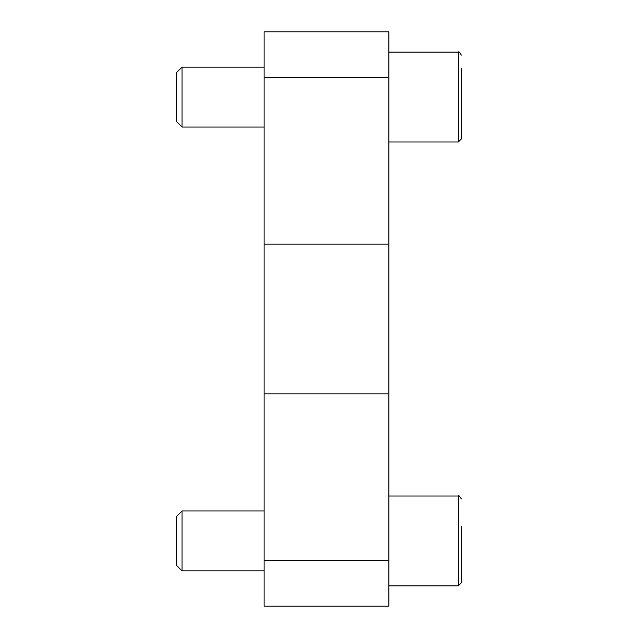 <?xml version="1.0" encoding="UTF-8"?>
<svg xmlns="http://www.w3.org/2000/svg" width="638" height="638" viewBox="0 0 638 638"><rect width="100%" height="100%" fill="white"/><g stroke="black" fill="none" stroke-linecap="round" stroke-linejoin="round"><path stroke-width="0.96" d="M264.076 560.284L264.076 606.1L388.901 606.1L388.901 560.284L264.076 560.284L264.076 31.9L388.901 31.9L388.901 560.284M461.298 526.525L461.298 582.885L458.307 585.875L388.901 585.875M461.298 125.885L461.298 139.004L461.298 125.885L461.298 139.004L458.307 141.995L388.901 141.995M388.901 496.005L458.307 496.005L458.307 585.875L461.298 582.885L461.298 555.355M264.076 570.898L182.061 570.898L182.061 510.982L264.076 510.982M182.061 570.898L176.702 565.539L176.702 516.341L182.061 510.982M388.901 52.125L458.307 52.125L458.307 141.995L461.298 139.004L461.298 68.234M264.076 127.018L182.061 127.018L182.061 67.102L264.076 67.102M182.061 127.018L176.702 121.659L176.702 72.461L182.061 67.102M388.901 77.716L264.076 77.716M388.901 244.147L264.076 244.147M388.901 393.853L264.076 393.853M264.076 502.162L264.076 135.838M458.307 496.005C458.834 495.16 459.831 496.157 461.298 498.996C459.831 496.157 458.834 495.16 458.307 496.005M458.307 52.125C458.834 51.279 459.831 52.276 461.298 55.115C459.831 52.276 458.834 51.279 458.307 52.125"/></g></svg>
